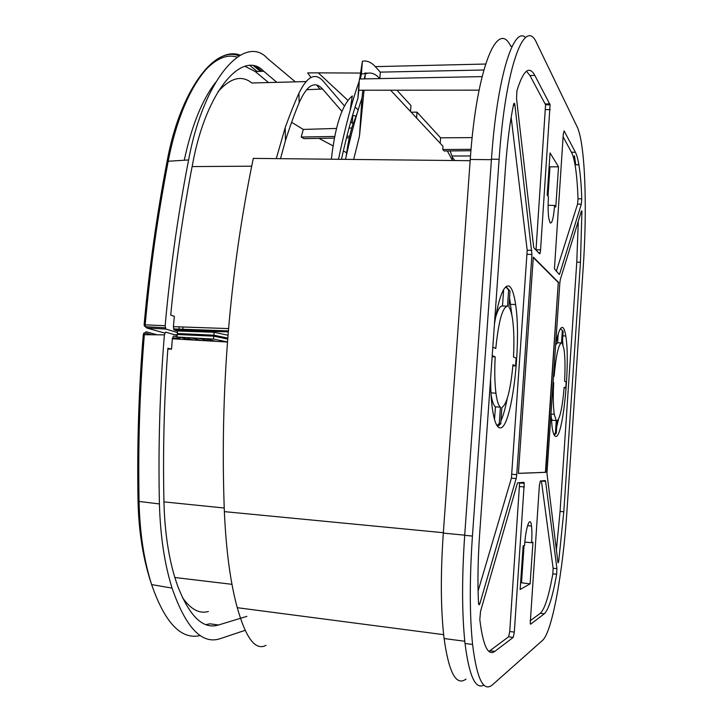 <?xml version="1.0" encoding="UTF-8"?>
<svg xmlns="http://www.w3.org/2000/svg" width="723" height="723" viewBox="0 0 723 723"><rect width="100%" height="100%" fill="white"/><g stroke="black" fill="none" stroke-linecap="round" stroke-linejoin="round"><path stroke-width="1.08" d="M538.59 252.77L540.171 252.824M539.909 249.896L540.515 250.547M494.794 651.396C487.98 656.258 482.982 645.63 479.801 619.521L480.533 611.369L517.216 483.795L517.758 482.81L523.859 482.313L524.256 483.316L514.324 632.065L513.203 637.415L494.794 651.396L489.86 650.727L488.847 651.351M479.638 534.152L505.494 167.375C507.266 142.883 509.941 122.006 513.52 104.727C514.035 102.684 514.487 102.738 514.884 104.898L531.947 254.496L516.746 474.659L516.15 478.599L479.936 603.389C479.304 605.314 478.843 605.305 478.554 603.334L478.499 602.63C477.514 582.34 477.894 559.521 479.638 534.152M534.812 75.4L550.086 104.754L540.56 249.923C540.334 252.661 540 253.945 539.557 253.791L533.954 247.908L533.619 246.778L516.538 98.68L516.936 90.755C523.262 70.267 529.218 65.151 534.812 75.4L529.941 75.508L545.567 104.799L550.086 104.754M536.005 250.059L545.567 104.799M581.328 204.22L577.578 204.076L578.011 198.789C577.541 185.007 576.547 173.692 575.038 164.835L578.888 164.835C580.361 173.701 581.319 185.034 581.771 198.834L581.328 204.22L559.629 273.99L559.24 274.451L554.442 268.866L563.28 134.062L564.13 130.899L575.4 152.246L571.459 152.264L563.09 136.783M581.4 211.062L581.907 211.062L581.455 210.89L560.316 279.548L559.864 282.639L546.95 473.33L557.93 562.295C558.147 563.353 558.418 562.846 558.752 560.786L563.795 511.757L580.47 262.259L576.773 262.115L560.072 511.432L556.376 550.131M539.385 485.395L540.334 480.985L545.269 480.578L545.576 481.328L556.927 568.612L556.629 574.252C552.697 596.574 548.585 609.751 544.292 613.8L530.592 624.202L530.221 623.443L539.385 485.395M544.292 613.8L540.307 613.285L530.185 620.804M545.576 481.382L541.41 480.894M541.437 481.102L553.131 568.287L556.927 568.612M540.307 613.285C544.681 609.263 548.856 596.104 552.833 573.836L553.131 568.287M543.515 481.184L543.452 480.732M581.907 211.062L580.47 262.259M575.038 164.835C574.035 159.042 572.842 154.858 571.459 152.264M578.888 164.835C577.912 159.042 576.746 154.839 575.4 152.246M576.773 262.115L578.301 221.13M577.578 204.076L556.285 271.351M529.941 75.508L526.498 71.206M511.161 117.397L527.203 250.248L531.911 250.348M516.15 478.599L511.414 478.138L527.203 250.248M511.414 478.138L478.084 591.053M513.203 637.415L508.612 636.8L489.86 650.727M508.612 636.8L509.733 631.55L519.629 482.657M494.523 419.548L495.418 406.841L500.433 407.176L499.295 423.506L500.75 423.759L501.879 407.528C506.841 404.392 510.537 390.122 512.959 364.708L515.571 365.865L516.114 358.165L513.493 356.918C514.261 342.35 513.972 329.932 512.625 319.693C511.73 313.312 510.483 309.137 508.902 307.167L510.022 291.107L509.335 290.465L508.63 290.059L507.501 306.218C502.494 307.121 498.59 321.211 495.779 348.504L492.824 347.103M503.651 289.534L502.494 305.992L506.959 306.191M508.63 290.059L505.757 286.814M492.146 356.728L495.192 356.9C494.451 371.125 494.704 383.217 495.951 393.195C497.008 401.066 498.509 405.73 500.433 407.176M492.227 355.589L495.192 356.9M495.418 318.066C497.767 309.652 500.126 305.621 502.494 305.992M495.418 406.841C493.592 405.513 492.137 401.382 491.053 394.442M496.972 425.558L499.295 423.506M500.75 423.759L497.659 426.48M506.001 286.606L510.022 291.107M512.851 365.91L515.571 365.865M494.451 324.076C498.78 297.487 503.606 284.808 508.911 286.028L509.616 286.453C512.191 288.631 514.18 294.659 515.598 304.537C521.961 344.6 511.306 431.161 499.729 427.817C496.475 427.166 493.963 420.37 492.209 407.438C491.179 399.34 490.646 389.751 490.601 378.689M550.98 413.782L552.119 427.148C552.914 432.444 553.945 435.472 555.21 436.24L555.635 436.394C562.964 439.15 570.528 362.368 565.784 335.996C565.052 331.378 564.112 328.594 562.964 327.646C560.623 326.172 558.183 331.839 555.662 344.636M551.215 418.174L552.363 420.298L556.267 420.569L555.418 433.104L553.89 434.442M554.198 435.065L556.276 433.249L557.117 420.777C560.099 418.174 562.458 406.995 564.184 387.239L565.766 387.926L564.13 387.917M565.766 387.926L566.163 381.943L564.591 381.193C565.305 367.646 565.106 356.972 564.003 349.173L562.322 343.524L563.154 331.143L562.34 330.519L561.5 342.964C558.508 344.247 556.05 355.336 554.134 376.231L553.547 375.942M511.956 315.626L509.561 297.695M500.949 420.913C503.262 415.707 505.35 408.305 507.194 398.716M556.692 427.085L558.49 419.213M562.955 344.754L562.548 340.162M555.653 344.826L557.605 342.756L561.5 342.964M558.201 333.999L557.605 342.756M560.569 328.54L562.34 330.519M553.095 382.594L553.701 382.63C553.005 396.068 553.185 406.615 554.243 414.279L556.267 420.569M553.113 382.368L553.701 382.63M555.418 433.104L556.276 433.249M518.4 473.339L545.422 472.3L558.283 282.548L533.285 257.551M558.698 282.566L533.312 257.126L518.4 473.393L545.838 472.327L558.283 282.548M549.109 166.832L558.527 166.814L555.779 207.076L554.604 205.431C553.556 218.093 552.047 223.913 550.095 222.874L548.82 218.518C548.034 212.824 547.907 205.603 548.459 196.855L547.175 195.074L550.058 152.96L558.527 166.814M524.058 545.54L521.509 582.801L520.605 582.693M530.122 583.85L520.144 589.498L523.136 545.883L524.591 545.341C525.738 526.94 530.275 514.758 531.513 526.028C532.02 530.266 532.056 535.824 531.604 542.72L532.959 542.214L530.122 583.85L521.509 582.801M583.307 265.838L566.959 510.917C563.118 570.772 552.318 631.974 542.503 640.415L492.471 684.808C483.479 692.498 476.846 679.033 472.58 644.41C469.589 615.219 469.534 579.105 472.426 536.068L499.114 159.295C505.458 65.522 525.142 14.912 537.008 43.769L577.117 126.76C578.725 130.131 580.108 135.3 581.283 142.259C585.838 169.046 586.443 219.421 583.307 265.838M483.922 685.106C475.418 689.805 469.128 675.942 465.034 643.524C461.907 614.36 461.789 578.292 464.69 535.327L491.459 159.187C497.017 77.849 513.457 25.621 525.567 37.506M554.749 434.586L554.668 435.761M575.535 164.835L574.315 156.557M578.409 162.187L578.626 164.835M531.604 542.72L524.853 542.078M549.995 166.832L547.989 196.204M548.124 205.278L554.604 205.431M345.495 159.367C350.881 134.921 356.376 114.478 361.979 98.048L359.476 136.114L353.664 159.458M364.058 90.212L359.476 136.114M346.19 156.258C347.664 144.835 349.688 134.839 352.282 126.29L356.972 113.764M361.979 98.048L362.856 90.212M364.347 78.897L365.323 73.918L364.934 78.879M379.819 78.59L380.316 72.128L375.264 66.624C371.188 62.169 366.895 60.37 362.386 61.247L361.401 74.008L367.655 73.186M361.401 74.008L360.379 78.97M358.834 90.212L357.867 98.572C352.273 114.93 346.805 135.183 341.464 159.322M379.756 78.59L379.223 78.021C374.821 73.294 370.185 71.929 365.323 73.918M472.155 137.614L440.578 137.822L440.18 143.271M390.601 90.203L442.991 146.281L442.747 149.525L471.053 149.318M442.747 149.525L444.13 150.99L470.935 150.727M454.803 160.533L452.453 157.361L452.273 159.882M452.453 157.361L450.095 150.926M452.508 160.506L447.338 150.953M574.451 155.797L575.761 164.835M331.351 159.214C335.237 125.404 342.223 104.311 352.309 95.96L350.149 110.23M347.971 100.416L318.283 72.86L307.7 72.906L310.89 77.469M316.575 84.962L319.982 89.137M470.158 160.696L253.294 158.382C229.525 273.52 219.873 391.27 224.356 511.631C226.136 550.827 230.438 582.837 237.261 607.691C245.937 638.373 255.517 650.926 266.001 645.368M512.191 46.236L510.754 46.281C497.596 18.202 476.529 67.908 470.248 159.467L443.307 533.104C440.452 574.83 440.714 609.968 444.094 638.536C448.929 672.896 456.24 686.416 466.046 679.069M411.134 112.182L417.035 112.155L416.593 118.03M417.035 112.155L440.578 137.822M380.316 72.128L483.795 69.995M396.891 90.194L410.962 105.54L410.519 111.523M359.656 78.988L362.386 61.247M479.06 90.158L358.789 90.212L359.358 78.988L357.867 98.572M482.06 76.611L359.358 78.988M359.024 81.789C352.273 100.533 345.422 126.362 338.472 159.295M200.172 635.571C181.148 639.954 164.971 622.973 151.631 584.627L151.622 584.6C143.922 560.37 139.729 532.571 139.051 501.202C138.129 443.353 139.476 395.436 144.338 334.541L145.965 331.848M245.196 630.302L220.19 638.671C201.961 644.762 185.91 627.907 172.047 588.097C164.519 563.895 160.316 535.842 159.422 503.94C158.147 446.959 159.801 390.601 164.383 334.866L165.603 332.119L177.108 335.481L177.198 334.487L213.8 336.186L227.709 339.06M193.827 340.054L187.917 338.5L187.817 339.693M227.483 341.916L213.529 339.096L176.981 336.999L177.108 335.481M213.529 339.096L213.8 336.186M167.844 349.001L171.55 349.155L172.345 338.789L173.556 336.059L176.981 336.999M171.55 349.155L167.908 348.206C164.094 399.439 162.792 451.215 163.985 503.524C164.943 535.86 169.562 563.506 177.84 586.461C189.788 616.818 203.326 629.67 218.463 624.997L246.877 616.367M218.463 624.997L209.923 623.804L205.793 624.681M156.945 334.74L146.435 331.83M138.012 501.265L137.939 442.991M172.445 338.021L179.837 338.328L180.352 339.259M182.422 597.541C190.745 609.39 199.385 614.044 208.351 611.513M240.208 55.192C217.289 45.874 183.244 83.181 168.206 161.211C157.632 216.972 150.809 263.886 145.187 324.654L145.45 326.706L146.769 328.016L165.865 329.064L177.361 332.499L177.28 333.493L181.464 334.686M190.727 337.786L201.509 340.506M209.164 340.949L198.454 338.228M164.736 333.059L146.769 328.016L144.211 325.712M174.153 334.641L177.162 334.876L174.433 334.722M280.488 158.671L285.449 140.56C290.483 124.98 295.047 112.381 299.141 102.756C306.995 85.025 314.803 80.443 322.566 89.028L341.97 111.45M344.491 106.037L323.19 81.13C315.255 72.155 307.167 76.204 298.942 93.276C294.93 101.979 290.339 113.439 285.187 127.637L285.449 140.56M285.187 127.637L276.276 158.626M355.924 116.069L352.517 115.418M353.186 123.371L352.209 123.281L352.797 115.743M349.299 137.858L346.507 137.903M334.415 138.111L303.994 138.635L301.211 137.045L334.74 136.448M346.923 136.231L349.679 136.177M291.604 122.277L303.299 129.426L301.211 137.045M318.979 138.382L333.068 145.874M343.344 151.062L346.669 152.689M303.299 129.426L336.529 128.441M349.019 128.07L351.776 127.98M350.763 121.609L352.209 123.281M257.171 71.505L250.041 65.621M261.988 71.315L256.376 66.724M237.054 57.135C226.534 53.818 215.382 58.807 203.588 72.11M217.849 91.929C230.357 77.777 241.681 74.794 251.83 82.982L305.946 81.582M268.495 82.549L255.291 71.577L245.016 66.317M215.581 82.386C202.006 100.036 191.577 125.983 184.275 160.217M228.007 335.228L214.098 332.282L213.881 335.192L177.28 333.493M227.781 338.084L213.881 335.192M295.336 81.853L267.555 58.509C244.844 33.204 203.832 77.976 188.604 159.955C177.903 214.867 170.095 270.122 165.16 325.73L165.865 329.064M214.098 332.282L177.487 330.98L174.08 329.95L173.375 326.66L174.342 316.322L170.718 315.12C175.626 264.076 182.991 213.375 192.806 163.018C206.281 90.239 242.928 49.019 263.741 71.243L276.819 82.332M204.952 338.608L215.825 341.346M177.487 330.98L177.361 332.499M223.398 338.174L227.763 338.373M187.853 339.232L179.232 337.126M203.949 331.026L204.031 330.013M183.018 326.995L182.747 330.266M179.214 326.868L178.943 330.131M198.744 330.836L198.825 329.833M192.914 330.375L192.978 329.625M196.123 330.745L196.213 329.733M549.86 103.886L545.332 103.949M550.194 109.652L545.684 109.616M536.032 249.76L540.56 249.923M563.795 511.757L560.072 511.432M552.833 573.836L556.629 574.252M558.752 560.786L557.722 560.668M580.822 212.942L582.024 212.96M581.771 198.834L578.011 198.789M558.752 273.945L559.629 273.99M514.939 105.305L513.402 105.323M527.248 254.324L531.947 254.496M516.746 474.659L512.011 474.279M478.536 603.217L479.936 603.389M514.324 632.065L509.733 631.55M524.292 486.94L519.72 486.561M472.426 536.068L464.69 535.327M499.114 159.295L491.459 159.187M318.283 72.86L360.117 73.059M364.744 73.077L367.013 73.095M358.138 109.86L355.065 107.004M351.866 104.031L351.053 103.281M443.335 532.706L224.356 511.631M470.248 159.467L491.423 159.684M464.699 535.165L443.307 533.104M375.264 66.624L485.567 64.04M143.271 334.677L164.383 334.866M163.94 501.889L224.22 508.007M172.345 338.789L227.474 342.024M159.422 503.94L138.012 501.301M144.121 324.781L165.16 325.73M299.141 102.756L298.942 93.276M322.566 89.028L306.516 89.706M188.604 159.955L167.094 161.328M192.11 166.579L251.703 166.191M174.08 329.95L228.287 331.902M173.375 326.66L228.567 328.585M255.291 71.577L263.741 71.243M541.437 481.048L545.576 481.328M513.484 104.907L514.884 104.898M490.962 392.869L495.951 393.195M550.998 414.062L554.243 414.279M519.683 483L524.256 483.316M465.034 643.524L472.58 644.41M531.513 526.028L527.573 525.666M540.56 249.959L539.954 249.95M562.837 335.843L565.784 335.996M510.745 304.32L515.598 304.537M452.011 156.005L470.51 155.969M237.261 607.691L443.651 634.667M444.094 638.536L464.79 641.256M143.922 332.914L143.281 334.559C138.744 389.516 136.99 445.088 138.03 501.265C138.771 532.273 143.308 560.063 151.631 584.627M151.622 584.6L172.047 588.097M144.799 332.869L151.387 334.659M172.372 338.527L180.244 338.843M231.984 584.32L174.849 577.505M238.979 55.906C214.586 45.079 179.928 91.008 167.121 161.175C156.719 215.264 149.055 269.76 144.13 324.663L145.45 326.706L165.224 327.79M260.379 71.378L253.764 65.983M228.369 330.881L173.484 328.929"/></g></svg>
